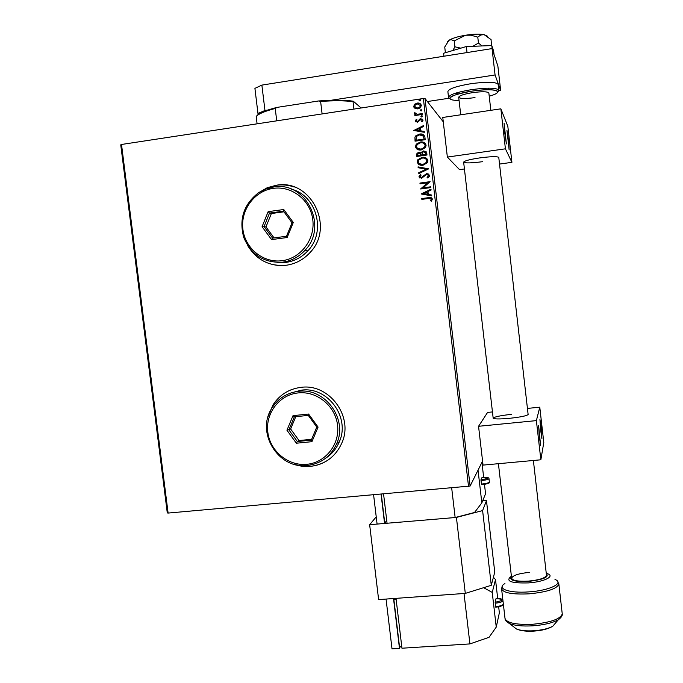 <?xml version="1.0" encoding="UTF-8"?>
<svg xmlns="http://www.w3.org/2000/svg" width="683" height="683" viewBox="0 0 683 683"><rect width="100%" height="100%" fill="white"/><g stroke="black" fill="none" stroke-linecap="round" stroke-linejoin="round"><path stroke-width="1.02" d="M293.57 464.124C299.077 466.139 304.72 466.882 310.5 466.352C325.347 464.406 335.857 456.483 342.029 442.584C353.76 416.237 328.993 383.163 300.904 387.372C288.926 388.951 279.629 394.791 273.004 404.899L268.163 416.434M291.718 389.549C283.846 392.614 277.631 397.719 273.072 404.874L268.479 415.469M294.544 464.406L302.475 466.207L310.569 466.31C317.322 465.635 323.469 463.33 329.001 459.386M247.733 245.675C256.688 260.052 269.469 266.583 286.066 265.277C295.483 263.954 303.483 259.702 310.056 252.514C335.157 226.961 310.808 178.553 276.333 185.247L267.241 187.705L257.858 193.195M294.219 187.04C288.414 185.025 282.48 184.436 276.41 185.264L267.318 187.731L258.746 192.597M248.322 246.563C255.519 257.943 265.696 264.253 278.843 265.508M167.284 512.916L120.746 144.839L121.514 144.472L168.112 513.07L167.284 512.916M443.276 121.839L425.014 98.523L470.109 486.048L168.112 513.07M482.574 461.076L470.109 486.048M415.136 108.537L413.659 106.582L414.632 104.26L417.185 103.082C419.285 102.749 420.677 103.526 421.351 105.413L420.335 107.794L417.859 108.913L415.136 108.537M422.265 114.445L414.837 115.555L414.743 114.761L415.836 114.599L414.453 113.404L414.641 112.755L415.469 113.019L417.108 114.283L422.179 113.643L422.265 114.445M415.349 121.07L416.229 119.38L416.92 119.747L416.254 120.882L417.347 121.497L420.711 118.714L423.059 120.063L422.495 121.608L421.496 121.497L422.154 120.293L420.848 119.499L417.475 122.291L415.349 121.07L416.229 119.38M424.928 137.309L425.21 139.699L415.051 141.176L414.948 137.121L415.623 135.943L419.516 134.081C422.427 133.544 424.237 134.611 424.928 137.309M426.995 155.015L416.835 156.475L416.664 155.015L416.997 153.299L418.91 152.292L421.18 152.941L423.588 150.943L426.755 152.958L426.995 155.015M428.608 168.872L418.841 173.593L418.739 172.731L426.149 169.153L418.158 167.736L418.056 166.883L428.608 168.872M430.7 186.8L430.794 187.586L420.634 188.986L427.609 182.813L420.036 183.855L419.943 183.07L430.102 181.661L423.144 187.842L430.7 186.8M428.6 198.454L421.846 199.376L421.761 198.582L428.608 197.652C430.418 197.088 431.673 197.558 432.39 199.043L431.443 201.143L430.614 200.845L431.349 199.197L428.6 198.454M468.529 486.424L423.375 98.506L121.514 144.472M421.223 193.981L430.973 189.174L431.075 190.028L427.942 191.53L428.275 194.416L431.656 195.022L431.758 195.884L421.223 193.981M429.633 175.36L429.419 176.453L427.678 177.981L427.088 177.409L428.591 175.565L426.704 174.37L421.531 178.306L418.952 176.795L420.438 174.575L421.129 175.104L419.994 176.666L421.394 177.52L426.627 173.576L429.633 175.36M423.067 165.235C420.182 165.696 418.235 164.646 417.228 162.093L417.834 159.728L422.094 157.329C424.988 156.868 426.918 157.935 427.899 160.514L427.438 162.614L423.067 165.235M421.283 149.936C418.397 150.405 416.451 149.364 415.443 146.802L416.237 144.181L420.31 142.021C423.204 141.56 425.133 142.619 426.115 145.197L425.5 147.537L421.283 149.936M413.804 130.487L423.562 125.552L423.665 126.415L420.523 127.96L420.865 130.854L424.245 131.435L424.348 132.297L413.804 130.487M421.846 117.066L420.916 116.528L421.693 115.743L422.615 116.272L421.846 117.066M421.138 110.979L420.207 110.441L420.976 109.647L421.906 110.185L421.138 110.979M419.977 101.041L419.055 100.512L419.823 99.718L420.745 100.256L419.977 101.041M423.375 98.506L425.014 98.523M421.923 199.359L421.761 198.582M421.838 198.625L431.665 197.848M430.691 200.879L431.263 199.735M431.332 199.778L431.349 199.197M431.417 199.24L430.922 198.557M421.283 193.895L430.982 189.251M431.665 195.056L428.275 194.416M423.656 193.588L427.268 194.271L426.935 192.017L423.656 193.588L427.199 194.22L426.935 192.017M420.694 188.867L427.609 182.813M420.105 183.847L419.943 183.07M420.019 183.121L430.111 181.721M430.708 186.86L423.144 187.842M427.686 177.973L427.088 177.409M427.157 177.46L428.591 175.565M428.668 175.616L428.121 174.711M419.704 177.964L418.952 176.795M419.029 176.854L420.506 174.635M420.404 177.332L421.394 177.52M421.471 177.571L422.649 176.854M422.726 176.914L423.545 175.744M423.622 175.796L426.627 173.576M426.696 173.627L428.967 174.165M418.91 173.559L418.739 172.731M418.816 172.79L426.149 169.153M418.227 167.753L418.056 166.883M418.133 166.942L428.6 168.786M418.517 164.253L417.228 162.093M417.304 162.153L417.911 159.788L422.094 157.329M422.171 157.397L426.875 158.541M419.311 163.647L423.042 164.501L426.559 162.417L426.935 160.753L425.961 159.019M422.179 158.123L418.79 160.027L418.269 161.914C419.08 163.971 420.651 164.816 422.965 164.441L426.482 162.358L426.858 160.684C426.081 158.601 424.519 157.739 422.179 158.123M416.903 156.458L417.074 153.368L418.91 152.292M418.986 152.36L421.061 152.838M421.573 152.078L421.18 152.941M421.65 152.147L423.588 150.943M423.656 151.011L426.124 151.626M425.825 153.538L423.682 151.737L422.29 152.548L422.077 154.921L425.936 154.443L425.278 152.181M421.07 154.725L419.012 153.077L417.894 153.658L417.783 155.536L421.112 155.135L420.549 153.47M421.112 155.135L420.993 154.665M417.783 155.536L421.035 155.067M425.936 154.443L425.757 153.47M422.077 154.921L425.859 154.375M416.587 148.851L415.443 146.802M415.52 146.871L416.314 144.25L420.31 142.021M420.387 142.098L425.227 143.353M417.415 148.271L421.257 149.21L424.647 147.306L425.15 145.445L424.314 143.84M420.395 142.815L417.168 144.506L416.476 146.623C417.296 148.681 418.867 149.526 421.18 149.142L424.57 147.238L425.074 145.377C424.297 143.285 422.734 142.431 420.395 142.815M415.119 141.168L414.948 137.121M415.025 137.189L415.699 136.019L419.516 134.081M419.593 134.158L424.109 135.183M423.545 136.199L419.61 134.875L416.519 136.352L415.998 140.237L424.152 139.136L423.17 135.729M415.998 140.237L424.075 139.059L423.469 136.122M413.864 130.436L423.58 125.663M424.254 131.503L420.865 130.854M416.246 130.069L419.857 130.752L419.524 128.455L416.246 130.069L419.78 130.666L419.524 128.455M416.306 119.465L416.886 119.773M416.459 121.267L417.347 121.497M417.424 121.583L417.996 121.207M418.073 121.292L419.593 119.141M419.669 119.226L420.711 118.714M420.788 118.799L422.751 119.337M421.607 121.548L422.154 120.293M422.231 120.379L421.992 119.884M415.716 121.839L415.426 121.147M420.993 116.614L421.693 115.743M421.761 115.828L422.521 116.025M414.905 115.547L414.743 114.761M414.829 114.846L415.836 114.599M414.777 114.035L414.453 113.404M414.53 113.489L414.641 112.755M414.718 112.849L415.452 113.071M415.597 113.796L417.108 114.283M417.193 114.368L422.188 113.745M420.284 110.526L420.976 109.647M421.052 109.741L421.821 109.946M414.257 107.897L413.659 106.582M413.736 106.668L414.632 104.26M414.709 104.345L417.185 103.082M417.262 103.176L420.873 104.217M414.991 107.351L417.851 108.204L419.763 107.368L420.515 105.652L420.096 104.721M417.279 103.876L415.503 104.619L414.572 106.446L417.774 108.11L419.686 107.274L420.438 105.558L417.279 103.876M419.131 100.606L419.823 99.718M419.9 99.812L420.668 100.025M322.111 113.924L320.617 101.443L318.671 100.956C333.398 99.863 344.949 99.949 353.299 101.212L361.111 107.982M256.373 116.341L256.612 116.067C258.558 113.258 265.346 110.373 276.965 107.402L318.671 100.956M276.965 107.402L275.232 108.452C264.722 111.218 258.379 113.916 256.202 116.545L257.09 123.828M276.726 120.84L275.232 108.452M353.299 101.212L353.043 101.673C344.983 100.58 334.175 100.503 320.617 101.443M353.922 109.084L353.043 101.673M258.9 113.984L257.969 113.472L254.913 88.363L261.871 85.102L492.059 48.595L497.864 66.003L500.648 90.421L498.744 90.711M449.047 98.25L427.379 101.536M331.024 100.281L495.073 74.968L500.648 90.421M261.871 85.102L264.961 110.475L267.804 110.031M264.961 110.475L257.969 113.472M492.059 48.595L495.073 74.968M469.921 643.915L464.022 593.493L396.012 598.351L401.954 648.218L469.921 643.915L489.062 637.307L496.251 627.096L499.358 612.822L498.658 606.76M502.799 604.805C502.167 605.949 499.811 606.726 495.721 607.127L495.158 602.244L496.054 598.607M493.408 577.237L495.508 579.577L492.23 592.417L496.251 627.096M495.508 579.577L497.702 598.539M492.23 592.417L483.615 587.687M401.758 646.596L399.504 646.741L393.86 599.435L396.123 599.273M393.86 599.435L394.407 598.47M399.47 648.38L393.519 598.53L386.057 599.068L392.016 648.85L399.47 648.38L400.264 646.69M482.522 161.692C471.569 163.109 465.277 163.271 463.646 162.187C464.15 160.898 469.528 159.472 479.799 157.901C490.881 156.475 497.207 156.305 498.769 157.389L528.13 414.504C526.849 415.819 520.702 417.082 509.689 418.303C499.435 419.208 493.929 419.149 493.16 418.116C494.501 416.801 500.622 415.537 511.507 414.333M504.66 132.34L504.105 123.444L506.393 143.925L504.66 132.34M508.579 141.372L506.948 130.333L509.142 149.944L508.579 141.372M511.917 162.332L505.42 148.817L500.861 108.828L507.828 126.346L511.917 162.332L499.538 164.065M505.42 148.817L447.356 157.073L459.539 169.657L464.423 168.974M447.356 157.073L442.772 117.467L500.861 108.828M490.838 110.313L488.849 92.939C487.44 91.488 481.985 91.394 472.474 92.649C463.672 94.143 459.087 95.697 458.703 97.31C460.163 98.762 465.601 98.856 475.009 97.601M533.38 460.479L546.485 575.291C545.384 578.074 539.348 580.021 528.377 581.113C518.132 581.609 512.549 580.627 511.627 578.177C512.788 575.368 518.79 573.43 529.632 572.345M491.282 585.305L494.757 572.141L486.475 500.682L482.608 510.594L491.282 585.305L465.302 593.399L378.621 599.597L369.648 524.706L376.231 516.843M465.302 593.399L456.415 517.424L369.648 524.706M456.415 517.424L482.608 510.594M486.475 500.682L482.89 500.289M445.393 52.711L444.735 47.016L448.996 40.246L451.224 39.665L454.221 40.929L465.541 35.234L470.937 35.192L477.784 37.138L478.459 43.038L472.909 46.29M454.221 40.929L454.895 46.803L452.846 50.516M460.786 48.177L454.895 46.803M477.784 37.138L480.687 35.029L484.042 34.602L491.06 39.597L491.495 45.582M482.036 45.949L478.459 43.038M447.382 41.834L448.996 40.246C452.342 38.214 457.858 36.549 465.541 35.234C473.293 34.048 479.466 33.843 484.042 34.602L487.449 36.208M443.933 56.228L443.591 53.24L466.335 46.538L467.027 52.565M466.335 46.538L491.794 45.573L492.178 48.945M491.794 45.573L493.664 51.242L494.04 54.529M539.331 436.744L538.597 425.355L540.62 445.461L539.331 436.744M541.175 427.806L539.946 419.388L540.671 430.247L541.909 438.657L541.175 427.806M539.775 407.179L543.796 442.516L540.851 459.796L536.386 420.617L539.775 407.179L527.43 408.417M540.851 459.796L483.043 465.106L478.552 426.294L487.577 412.421L492.452 411.926M536.386 420.617L478.552 426.294M383.564 493.963L387.056 523.246L455.143 517.535L474.54 512.481L481.839 502.867L485.553 493.732L484.469 484.324M488.601 482.685C488.797 483.47 486.441 484.145 481.524 484.699L480.952 479.782L482.002 477.537C490.198 477.511 489.848 478.262 480.952 479.782M478.04 470.152L481.839 502.867M481.925 462.382L483.666 477.426M451.676 487.918L455.143 517.535M386.877 521.752L384.614 521.94L381.302 494.168M373.601 494.851L377.093 524.083L384.563 523.451L381.071 494.185M385.818 521.838L384.563 523.451M282.036 260.71C300.751 258.464 315.29 239.306 312.805 219.832C310.603 200.324 291.931 185.563 273.243 188.371C254.511 190.89 240.39 210.074 242.892 229.275C245.12 248.51 263.365 263.245 282.036 260.71M273.439 187.04C305.95 180.739 328.728 226.602 304.831 250.473C298.702 257.056 291.282 260.957 282.574 262.178C264.09 263.126 251.139 254.87 243.737 237.419C238.837 219.038 243.814 204.115 258.686 192.64L265.764 189.02L273.439 187.04M277.059 262.46L285.784 262.434C294.399 261.222 301.741 257.363 307.811 250.849C326.44 231.879 316.767 195.44 291.402 189.174M268.146 211.662L283.761 209.519L293.289 222.47L287.159 237.522L271.552 239.596L262.076 226.688L268.146 211.662L269.512 213.087L264.073 226.543L272.56 238.102L286.527 236.25L292.017 222.769L283.488 211.167L269.512 213.087L271.382 213.531L265.977 226.901L262.076 226.688M265.977 226.901L274.054 237.906M283.957 211.807L271.382 213.531M272.56 238.102L271.552 239.596M286.527 236.25L287.159 237.522M292.017 222.769L293.289 222.47M283.761 209.519L283.488 211.167M306.804 464.303C325.467 462.698 339.989 444.343 337.539 425.125C335.362 405.881 316.767 390.77 298.121 392.921C279.441 394.791 265.337 413.198 267.804 432.143C269.998 451.121 288.175 466.19 306.804 464.303M298.292 391.359C324.749 387.406 347.989 418.688 336.787 443.421C330.965 456.329 321.138 463.689 307.307 465.499C278.246 469.494 255.502 432.339 271.979 408.007C278.186 398.394 286.962 392.845 298.292 391.359M325.697 458.182C331.921 454.127 336.488 448.62 339.391 441.653C350.473 417.185 327.49 386.262 301.314 390.172L290.89 392.964M293.016 415.648L308.588 414.043L318.082 427.08L311.943 441.679L296.379 443.216L286.945 430.222L293.016 415.648L294.339 416.826L288.9 429.88L297.344 441.517L311.286 440.142L316.775 427.071L308.281 415.392L294.339 416.826M295.765 416.681L290.634 428.975L299.034 440.544L297.344 441.517L296.379 443.216M299.034 440.544L311.636 439.297M290.634 428.975L286.945 430.222M311.286 440.142L311.943 441.679M316.775 427.071L318.082 427.08M308.588 414.043L308.281 415.392M495.585 606.598C499.777 606.214 502.372 605.42 503.371 604.233M502.978 600.835C501.971 602.013 499.375 602.79 495.192 603.183M495.158 602.244C503.986 600.425 504.267 599.213 496.02 598.615C499.538 598.342 501.817 598.778 502.876 599.913M471.449 89.652C487.363 87.544 496.473 87.706 498.795 90.147C498.684 91.599 497.967 91.77 496.652 90.668C492.477 89.311 484.162 89.482 471.705 91.155C457.994 93.742 450.763 95.944 450.029 97.746C449.713 98.694 449.218 98.591 448.543 97.438C449.132 94.758 456.765 92.162 471.449 89.652M489.216 96.175C506.786 91.471 494.449 87.535 471.714 91.163C450.404 94.263 442.413 100.632 459.061 100.392M498.155 84.564L498.129 84.325C495.798 81.806 486.68 81.61 470.775 83.727C456.082 86.254 448.458 88.892 447.877 91.659L448.518 97.208M454.238 93.622L458.293 93.733M501.621 589.122L505.002 618.337C506.53 622.922 515.725 624.902 532.578 624.279C550.652 622.512 560.547 619.054 562.246 613.889L562.203 613.454M561.494 616.706L558.284 619.78C552.547 622.939 544.052 624.954 532.808 625.824C522.495 626.396 514.717 625.628 509.467 623.536L506.624 621.65M558.831 583.752L558.856 584.067C557.097 588.789 547.177 592.05 529.086 593.843C512.224 594.603 503.055 592.895 501.578 588.737L502.244 586.219M504.942 583.564C495.918 588.541 509.074 593.442 528.907 591.879C549.619 590.599 564.721 583.111 554.989 579.457M513.949 627.037L516.459 629C520.403 630.588 526.2 631.177 533.85 630.759C542.182 630.119 548.492 628.608 552.786 626.226L555.381 623.178M546.246 573.157L547.877 573.822C555.04 576.495 543.685 581.942 528.36 582.906C511.695 583.342 505.71 581.344 510.414 576.93L511.405 576.307M511.447 576.674C508.844 580.294 514.47 581.882 528.335 581.429C543.6 579.611 549.584 576.99 546.289 573.558M481.378 484.093C486.151 483.573 488.815 482.907 489.37 482.07L489.361 482.01M488.968 478.595L488.977 478.646C488.413 479.466 485.75 480.132 480.977 480.644M503.388 604.395C502.457 605.898 499.888 606.82 495.696 607.144M463.646 162.187L493.177 418.218M511.652 578.399L498.419 463.697M458.686 97.165L460.718 114.795M498.795 90.147L498.129 84.325L497.079 83.36M488.302 88.167L488.482 89.738M505.036 618.678C504.993 620.241 506.47 621.863 509.467 623.536L516.459 629C520.762 630.861 526.584 631.562 533.944 631.092C541.96 630.563 548.244 628.941 552.786 626.226L558.284 619.78C561.324 617.492 562.647 615.528 562.246 613.889L558.856 584.067L557.405 581.079M481.498 484.699C487.85 483.752 490.471 482.881 489.37 482.07L488.977 478.646C489.148 477.938 488.123 477.528 485.92 477.408M304.831 250.473L307.811 250.849M336.787 443.421L339.391 441.653"/></g></svg>
